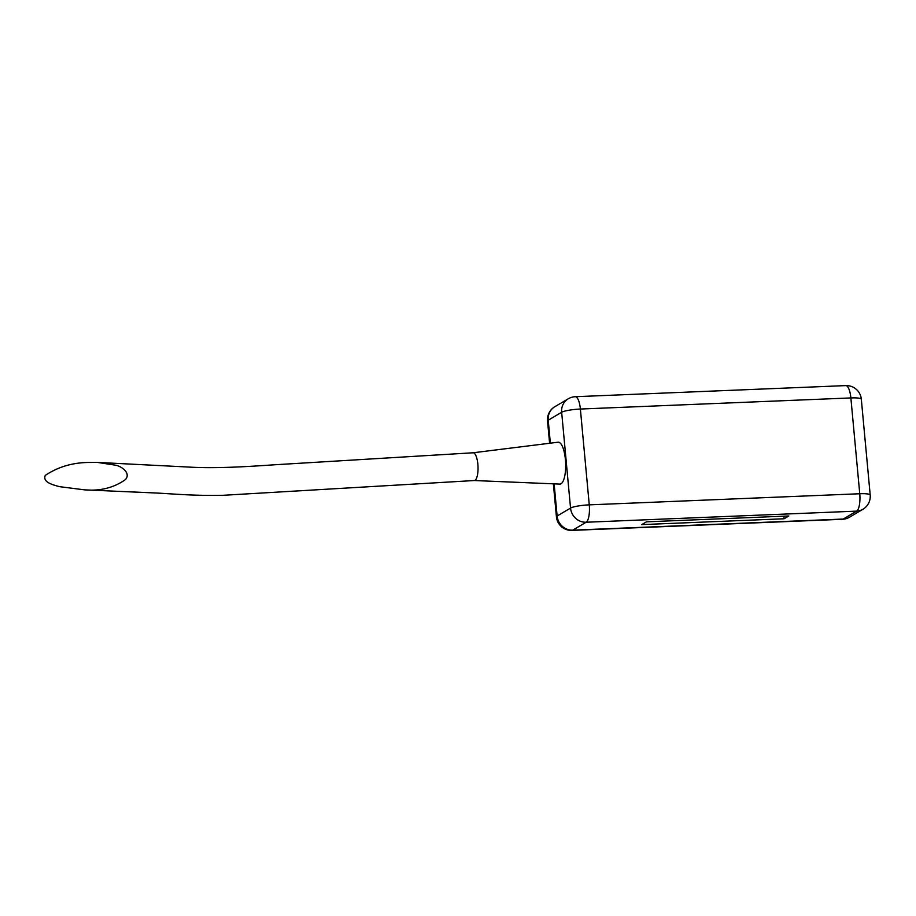 <?xml version="1.0" encoding="UTF-8"?>
<svg xmlns="http://www.w3.org/2000/svg" width="916" height="916" viewBox="0 0 916 916"><rect width="100%" height="100%" fill="white"/><g stroke="black" fill="none" stroke-linecap="round" stroke-linejoin="round"><path stroke-width="1.37" d="M784.107 518.765L641.738 524.605L646.433 521.834L788.802 515.983L784.107 518.765L783.867 516.189M474.236 480.534L559.825 484.095A20.965 6.492 -92.4 0 0 565.619 462.878A20.965 6.492 -92.4 0 0 558.096 442.21L473.08 452.779M474.167 480.534A13.889 4.305 -92.4 0 0 474.293 480.534A13.889 4.305 -92.4 0 0 478.003 466.439A13.889 4.305 -92.4 0 0 473.125 452.779L274.033 464.813C247.732 466.633 215.214 468.637 189.555 467.103L97.52 462.42L115.828 465.236C122.332 466.645 130.954 473.4 125.446 479.606C113.79 487.793 100.165 491.205 84.57 489.854L59.265 486.625C53.792 485.011 42.17 482.446 45.319 475.381C58.269 466.725 73.12 462.42 89.86 462.465L97.52 462.42M862.895 509.296A14.988 14.988 0 0 0 870.2 495.006A14.988 2.336 -5.3 0 0 859.758 493.747L589.263 504.853L580.378 409.04L850.872 397.933L859.758 493.747A14.988 4.649 87.6 0 1 856.643 511.128A14.988 14.061 59.4 0 0 862.895 509.296L849.464 517.219A14.988 14.061 -120.6 0 1 843.212 519.051L572.718 530.158L586.148 522.235A14.988 14.061 -120.6 0 1 570.542 508.082L557.111 516.006A14.988 14.061 59.4 0 0 572.718 530.158A14.988 4.649 -92.4 0 1 571.962 530.398L842.457 519.292A14.988 4.649 -92.4 0 0 843.212 519.051L856.643 511.128L586.148 522.235A14.988 4.649 87.6 0 0 589.263 504.853A14.988 2.336 174.7 0 0 570.542 508.082L561.657 412.269L548.226 420.192L550.356 443.184M554.134 483.854L557.111 516.006A14.988 2.336 174.7 0 0 556.424 516.807A14.988 14.988 0 0 0 571.962 530.398M547.539 420.994A14.988 2.336 -5.3 0 1 548.226 420.192A14.988 14.061 59.4 0 1 554.844 406.704A14.988 14.988 0 0 0 547.539 420.994L549.611 443.275M575.282 396.708A14.988 14.988 0 0 0 568.275 398.781A14.988 14.061 -120.6 0 0 561.657 412.269A14.988 2.336 174.7 0 1 580.378 409.04A14.988 4.649 -92.4 0 0 575.282 396.708L845.777 385.602A14.988 4.649 -92.4 0 1 850.872 397.933A14.988 2.336 -5.3 0 1 861.315 399.193L870.2 495.006M842.457 519.292A14.988 14.988 0 0 0 849.464 517.219M556.424 516.807L553.367 483.82M568.275 398.781L554.844 406.704M861.315 399.193A14.988 14.988 0 0 0 845.777 385.602M474.293 480.534L223.401 495.281C192.394 495.888 173.502 493.85 155.709 492.991L84.57 489.854"/></g></svg>
